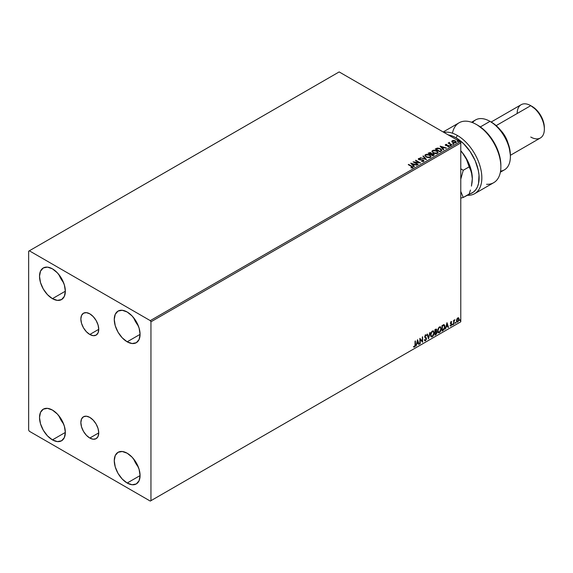 <?xml version="1.0" encoding="UTF-8"?>
<svg xmlns="http://www.w3.org/2000/svg" width="573" height="573" viewBox="0 0 573 573"><rect width="100%" height="100%" fill="white"/><g stroke="black" fill="none" stroke-linecap="round" stroke-linejoin="round"><path stroke-width="0.86" d="M89.803 334.482A12.642 7.299 60 0 1 81.538 323.337A12.642 7.299 60 0 1 83.479 313.209A12.642 7.299 60 0 1 89.803 313.832L93.22 316.597L96.121 320.508L98.062 324.977L98.742 329.317L89.803 334.482L86.38 331.724L83.479 327.806L81.538 323.337L80.857 318.996L81.538 315.437L83.479 313.209L86.38 312.643L89.803 313.832A12.642 7.299 60 0 1 98.062 324.977A12.642 7.299 60 0 1 96.121 335.112L93.22 335.671L89.803 334.482L98.742 329.317L98.062 332.877L96.121 335.112A12.642 7.299 60 0 1 89.803 334.482M89.803 438.044A12.642 7.299 60 0 1 81.538 426.899A12.642 7.299 60 0 1 83.479 416.772A12.642 7.299 60 0 1 89.803 417.395L93.22 420.159L96.121 424.07L98.062 428.54L98.742 432.88L89.803 438.044L86.38 435.287L83.479 431.369L81.538 426.899L80.857 422.559L81.538 418.999L83.479 416.772L86.38 416.206L89.803 417.395A12.642 7.299 60 0 1 98.062 428.54A12.642 7.299 60 0 1 96.121 438.667L93.22 439.233L89.803 438.044L98.742 432.88L98.062 436.44L96.121 438.667A12.642 7.299 60 0 1 89.803 438.044M133.695 459.03A18.257 10.543 -120 0 0 138.308 467.016L133.695 459.03M127.17 483.032A18.257 10.543 60 0 1 115.245 466.945A18.257 10.543 60 0 1 118.038 452.312A18.257 10.543 60 0 1 127.17 453.214L132.112 457.204L136.295 462.855L139.096 469.308L140.077 475.576L127.17 483.032L122.228 479.042L118.038 473.391L115.245 466.945L114.263 460.671L115.245 455.535L118.038 452.312L122.228 451.503L127.17 453.214A18.257 10.543 60 0 1 139.096 469.308A18.257 10.543 60 0 1 136.295 483.934L132.112 484.751L127.17 483.032L140.077 475.576L139.096 480.711L136.295 483.934A18.257 10.543 60 0 1 127.17 483.032M58.962 274.66A18.257 10.543 -120 0 0 63.567 282.647L58.962 274.66M52.43 298.662A18.257 10.543 60 0 1 40.504 282.575A18.257 10.543 60 0 1 43.304 267.942A18.257 10.543 60 0 1 52.43 268.844L57.372 272.834L61.562 278.485L64.355 284.931L65.343 291.206L52.43 298.662L47.487 294.672L43.304 289.021L40.504 282.575L39.523 276.301L40.504 271.165L43.304 267.942L47.487 267.125L52.43 268.844A18.257 10.543 60 0 1 64.355 284.931A18.257 10.543 60 0 1 61.562 299.564L57.372 300.374L52.43 298.662L65.343 291.206L64.355 296.341L61.562 299.564A18.257 10.543 60 0 1 52.43 298.662M133.695 317.814A18.257 10.543 -120 0 0 138.308 325.793L133.695 317.814M127.17 341.809A18.257 10.543 60 0 1 115.245 325.722A18.257 10.543 60 0 1 118.038 311.089A18.257 10.543 60 0 1 127.17 311.999L132.112 315.981L136.295 321.632L139.096 328.085L140.077 334.36L127.17 341.809L122.228 337.826L118.038 332.175L115.245 325.722L114.263 319.448L115.245 314.312L118.038 311.096L122.228 310.28L127.17 311.999A18.257 10.543 60 0 1 139.096 328.085A18.257 10.543 60 0 1 136.295 342.711L132.112 343.528L127.17 341.809L140.077 334.36L139.096 339.495L136.295 342.711A18.257 10.543 60 0 1 127.17 341.809M58.962 415.883A18.257 10.543 -120 0 0 63.567 423.862L58.962 415.883M52.43 439.878A18.257 10.543 60 0 1 40.504 423.791A18.257 10.543 60 0 1 43.304 409.165A18.257 10.543 60 0 1 52.43 410.067L57.372 414.057L61.562 419.701L64.355 426.154L65.343 432.429L52.43 439.878L47.487 435.895L43.304 430.244L40.504 423.791L39.523 417.524L40.504 412.381L43.304 409.165L47.487 408.348L52.43 410.067A18.257 10.543 60 0 1 64.355 426.154A18.257 10.543 60 0 1 61.562 440.787L57.372 441.597L52.43 439.878L65.343 432.429L64.355 437.564L61.562 440.787A18.257 10.543 60 0 1 52.43 439.878M28.65 251.196L28.65 430.072L29.33 431.254L150.269 501.074L460.778 321.804L150.95 500.68L150.95 321.804L460.778 142.928L460.778 321.804L460.778 142.928L460.098 141.746L150.269 320.629L29.33 250.802L339.159 71.926L460.098 141.746L339.159 71.926L28.65 251.196L28.65 430.072L29.33 431.254L150.269 501.074L150.95 500.68L150.95 321.804L150.269 320.629L29.33 250.802L28.65 251.196M458.443 317.75L458.78 317.972L457.791 317.879L456.803 319.111L456.523 321.403L457.634 322.112L458.952 320.343L458.866 318.079L457.498 318.094L456.452 320.744L456.996 322.105L457.791 322.033L459.131 319.19L458.586 317.807M453.644 324.354L454.124 321.081L454.926 319.67L454.009 320.722L454.009 320.128L453.644 320.343L453.644 324.354L454.067 321.389L454.926 319.67L454.009 320.722L454.009 320.128L453.644 320.343L453.644 324.354M451.109 321.732L450.421 323.344L451.438 324.676L451.001 325.457L450.5 325.328L450.607 326.023L451.71 324.977L451.696 323.774L450.779 322.957L451.818 321.897L451.109 321.732L450.414 323.193L451.445 324.554L450.292 325.822L451.044 325.93L451.818 324.325L450.779 322.957L451.818 321.897L451.109 321.732L451.818 321.897M443.101 330.442L444.261 329.325L444.877 327.462L444.698 325.349L443.996 324.726L441.998 325.586L441.998 331.079L443.101 330.442L441.998 330.764L443.101 330.442L444.927 326.71L443.853 324.719L441.998 325.586L441.998 331.079L443.101 330.442M435.595 329.282L434.921 329.668L434.921 335.162L436.354 334.217L436.984 332.698L436.819 331.667L436.246 331.438L436.547 329.325L434.921 329.668L434.921 335.162L435.874 334.618L436.998 332.404L436.246 331.438L436.69 330.012L436.361 329.131L435.595 329.282M428.525 338.858L430.108 332.455L428.554 337.518L427.394 334.016L427 334.245L428.525 338.858L430.108 332.455L428.554 337.518L427.394 334.016L427 334.245L428.525 338.858M420.231 343.65L420.231 339.56L422.609 342.274L422.609 336.781L422.244 341.093L419.866 338.364L419.866 343.857L420.231 343.65L419.866 343.542L420.231 343.65L420.231 339.56L422.609 342.274L422.609 336.781L422.244 341.093L419.866 338.364L419.866 343.857L420.231 343.65M413.642 346.959L414.544 347.073L415.411 344.645L415.411 340.935L415.045 344.803L414.537 346.507L413.828 346.429L413.642 346.959L414.544 347.073L415.318 345.92L415.411 340.935L415.045 341.15L415.002 345.669L414.537 346.507L413.828 346.429L413.828 347.08M417.545 339.703L416.019 346.078L416.908 343.807L418.247 343.034L418.734 344.509L419.128 344.28L417.545 339.703L416.019 346.078L416.908 343.807L418.247 343.034L418.734 344.509L419.128 344.28L417.545 339.703M425.259 334.797L426.448 335.355L425.531 334.954L424.679 336.723L426.147 338.879L425.481 340.197L424.736 339.71L424.435 340.161L425.503 340.742L426.498 338.944L426.276 337.834L425.044 336.494L425.417 335.599L426.162 335.857L426.448 335.355L425.839 334.861L425.309 335.119L424.729 337.132L426.133 339.08L425.481 340.197L424.736 339.71L424.435 340.161L425.503 340.742L424.758 340.684M430.531 334.976L430.774 336.279L431.562 336.967L433.174 336.029L434.169 333.343L433.489 330.95L431.92 331.344L430.638 333.937L431.29 336.867L432.371 336.781L434.191 332.834L433.446 330.922L432.343 331.022L430.531 334.976M437.607 330.893L437.851 332.197L438.632 332.884L440.25 331.946L441.26 329.002L440.558 326.868L438.99 327.262L437.708 329.855L438.359 332.784L439.441 332.698L441.267 328.752L440.515 326.839L439.412 326.939L437.607 330.893M446.94 322.735L445.414 329.11L446.303 326.839L447.635 326.066L448.122 327.541L448.523 327.312L446.997 322.699L445.414 329.11L446.303 326.839L447.635 326.066L448.122 327.541L448.523 327.312L446.94 322.735M452.484 324.64L452.921 324.798L453.021 324.024L452.505 324.468L452.792 324.92L453.093 324.282L452.792 324.003L452.484 324.64L452.792 324.92M455.291 323.022L455.728 323.179L455.822 322.406L455.306 322.85L455.592 323.301L455.9 322.663L455.592 322.384L455.592 323.301M459.861 320.379L460.298 320.543L460.398 319.763L459.883 320.207L460.169 320.658L460.47 320.028L460.169 319.741L459.861 320.379L460.169 320.658M451.803 141.552L454.188 142.956L456.237 142.29L455.657 141.108L453.773 140.406L452.219 140.65L451.803 141.552L452.684 142.469L455.814 142.727L456.28 142.075L455.363 140.915L453.773 140.406L452.219 140.65L451.76 141.617M451.603 145.084L451.968 144.876L449.49 143.307L449.468 142.369L448.91 142.62L449.01 143.164L448.129 143.078L451.603 145.084L451.968 144.876L449.669 143.479L449.468 142.369L449.01 143.164L448.129 143.078L451.603 145.084M445.321 145.019L445.536 144.503L445.307 144.99L446.052 145.578L448.58 145.879L448.68 146.337L447.842 146.781L449.311 146.373L448.53 145.449L446.023 145.162L446.732 144.382L445.536 144.503L446.732 144.697L445.536 144.503L445.285 145.17M441.067 151.172L441.812 150.448L441.69 149.775L439.548 148.314L437.228 148.092L435.201 149.059L439.957 151.809L441.84 150.255L440.565 148.779L437.228 148.092L435.201 149.059L439.957 151.809L441.067 151.172M431.641 153.729L431.075 152.805L428.131 153.149L432.887 155.892L434.205 155.004L433.611 153.915L431.641 153.65L430.216 152.497L428.131 153.149L432.887 155.892L434.277 154.76L433.611 153.915L431.655 153.836M426.484 159.588L423.311 155.928L422.917 156.157L425.367 158.907L420.202 157.725L426.484 159.588L423.311 155.928L422.917 156.157L425.367 158.907L420.202 157.725L426.484 159.588M418.19 164.372L414.651 162.331L420.568 163.004L415.812 160.254L415.446 160.469L418.992 162.517L413.069 161.844L417.824 164.587L418.19 164.372L414.651 162.331L420.568 163.004L415.812 160.254L415.446 160.469L418.992 162.517L413.069 161.844L418.19 164.372M412.624 167.731L411.829 166.263L408.621 164.408L408.248 164.623L411.414 166.449L412.137 167.452L410.999 167.925L412.624 167.731L412.789 166.929L408.621 164.408L408.248 164.623L412.231 167.03L410.999 167.61L411.178 167.932L412.947 167.603M410.755 163.176L413.985 166.807L414.379 166.571L413.348 165.411L414.68 164.644L417.094 165.01L410.812 163.14L413.985 166.807L414.379 166.571L413.348 165.411L414.68 164.644L417.094 165.01L410.755 163.176M418.347 159.101L418.612 158.499L418.877 159.631L422.931 160.282L423.075 161.45L421.477 161.414L423.59 161.4L423.905 160.719L423.067 159.96L419.035 159.273L419.049 158.814L420.338 158.435L418.526 158.556L418.777 159.573L423.003 160.325L423.132 161.099L421.477 161.414L423.11 161.565L423.934 160.906M426.14 157.066L429.406 157.768L430.652 157.303L431.054 156.479L429.32 154.703L426.477 154.23L424.837 155.376L426.14 157.066L430.452 157.439L431.061 156.558L429.771 154.939L425.424 154.567L424.837 155.448L426.14 157.066M433.209 152.984L436.476 153.679L437.722 153.22L438.13 152.397L436.626 150.735L433.553 150.147L431.913 151.293L433.209 152.984L437.528 153.356L438.13 152.475L436.848 150.857L432.5 150.484L431.906 151.365L433.209 152.984M440.143 146.208L443.373 149.84L443.774 149.603L442.736 148.443L444.075 147.669L446.482 148.042L440.2 146.172L443.373 149.84L443.774 149.603L442.736 148.443L444.075 147.669L446.482 148.042L440.143 146.208M450.113 145.556L450.908 145.399L450.192 145.098L450.113 145.556L450.815 145.614L450.722 145.205L450.02 145.155L450.113 145.556L450.02 145.155M452.914 143.938L453.709 143.78L452.992 143.479L452.914 143.938L453.615 143.995L453.53 143.587L452.828 143.537L452.914 143.938L452.828 143.537M457.49 141.302L458.285 141.144L457.569 140.836L457.49 141.302L458.192 141.352L457.397 140.894M412.947 167.538L411.829 166.578L412.624 168.047M411.07 163.534L416.736 165.217L411.07 163.534M413.348 165.726L414.2 166.679L413.348 165.726M411.93 164.136L413.011 165.353L414.035 164.766L413.011 165.353L411.93 163.821L414.035 164.451L413.011 165.038L411.93 164.136M413.642 162.173L418.992 162.832L413.642 162.173M415.719 160.626L415.812 160.254L420.009 162.99L415.719 160.626M414.651 162.646L417.918 164.53L414.651 162.646M422.931 160.282L423.075 161.135M423.075 161.45L422.931 160.598L423.075 161.45L423.318 161.128M418.612 158.499L420.338 158.75L418.612 158.499L418.311 158.943M423.59 161.4L423.304 160.075L419.221 159.724L420.052 159.946L419.221 159.724L419.099 158.785L420.338 158.435L418.311 159.244M419.221 159.409L419.099 158.785M423.905 161.027L423.304 160.39L423.913 161.049M419.221 159.724L418.942 159.244M420.561 157.826L425.367 159.222L420.561 157.826M423.096 156.365L423.311 155.928L426.226 159.509L423.096 156.365M431.054 156.794L430.18 155.512L428.275 154.66L425.911 154.667L424.851 155.591L425.424 154.567L429.771 154.939L431.046 156.716M430.387 156.429L429.865 157.525L428.153 157.718L426.176 156.959L425.46 155.813M430.445 156.787L429.951 157.475L426.505 157.167L425.474 155.727M425.925 154.839L429.406 155.147L430.452 156.415L429.951 157.16L426.505 156.852L425.46 155.555L425.925 154.839L427.164 154.56L429.736 155.362L430.38 156.737L429.113 157.417L426.864 157.038L425.524 155.892L425.925 154.839M431.641 153.65L433.611 153.915L434.248 154.911L433.188 154.037L431.641 153.958M433.245 154.123L432.765 155.398L430.996 154.381L432.765 155.713L430.996 154.381L433.245 154.123L433.618 155.111L432.765 155.713L430.996 154.381L433.245 154.123L433.181 155.469L433.245 154.438L433.181 155.469L432.765 155.398L433.181 155.469M431.104 153.965L430.509 154.409L428.984 153.213L430.717 153.02L430.695 154.302M430.717 153.02L430.509 154.094L428.984 153.213L430.509 154.409L428.984 153.213L430.574 152.948L431.132 153.514L430.695 153.987M438.13 152.712L437.249 151.43L435.344 150.577L432.98 150.584L431.927 151.508L432.5 150.484L436.848 150.857L438.116 152.633M437.457 152.339L437.027 153.392L435.229 153.636L433.252 152.876L432.536 151.73M437.521 152.704L437.027 153.392L433.575 153.084L432.543 151.644M433.002 150.756L436.483 151.064L437.521 152.332L437.027 153.077L433.575 152.769L432.529 151.473L433.088 150.706L434.241 150.477L436.647 151.172L437.478 152.59L436.182 153.335L433.933 152.955L432.601 151.809L433.002 150.756M435.473 149.216L437.228 148.092L440.565 148.779L441.826 150.413L440.773 149.216L438.61 148.393L435.473 149.216M441.189 150.42L439.835 151.63L436.06 149.13L437.486 148.464L440.2 148.987L441.189 150.441L439.835 151.63L440.229 151.086L439.835 151.315L436.06 149.13L437.314 148.507L440.064 148.916L441.081 149.768L441.088 150.455M440.458 146.566L446.123 148.249L440.458 146.566M442.736 148.758L443.588 149.711L442.736 148.758M441.317 147.168L442.406 148.386L443.43 147.798L442.406 148.386L441.317 146.853L443.43 147.483L442.406 148.07L441.317 147.168M447.728 146.788L449.067 146.624L448.831 145.592L446.188 145.571L446.503 145.341L446.095 145.528L445.98 144.74L446.732 144.668M446.095 145.213L445.98 144.74M449.067 146.624L449.339 146.237M449.311 146.402L448.831 145.907L449.067 146.932M445.536 144.503L445.751 145.435L448.487 145.814L448.595 146.709L448.487 146.129L448.186 146.81M448.487 145.814L448.595 146.394M446.417 144.675L445.307 145.041M446.095 145.528L445.916 145.105M450.113 145.871L450.722 145.205L450.815 145.929M450.815 145.614L450.722 145.205M450.844 145.606L449.991 145.492M449.01 143.472L448.401 143.236L448.494 142.863L449.01 143.472L449.074 142.462L449.01 143.164M449.074 142.462L449.49 142.72L448.874 143.021M449.669 143.479L449.44 142.741M449.669 143.787L451.703 145.026L449.576 143.708L449.311 142.949M452.914 144.253L453.53 143.587L453.615 144.303M453.615 143.995L453.53 143.587M453.644 143.988L452.792 143.873M451.803 141.86L452.219 140.65L453.773 140.406L455.363 140.915L456.258 142.226M456.237 142.605L455.9 141.631L454.217 140.793L452.548 140.815L451.782 141.459M455.693 142.183L455.263 142.856L454.167 142.949L452.355 141.818L452.641 140.894L455.005 141.13L455.385 142.792L455.685 142.154L453.05 142.57L455.385 142.792L453.05 142.254L452.641 140.894L453.88 140.75L455.22 141.273L455.685 142.147M452.641 141.209L453.05 142.57L452.355 141.502L452.641 140.894M457.49 141.61L458.099 140.944L458.192 141.667M458.192 141.352L458.099 140.944M458.221 141.352L457.369 141.23M414.035 164.451L413.011 165.038L411.93 163.821L414.035 164.451M433.654 154.653L433.181 155.154M443.43 147.483L442.406 148.07L441.317 146.853L443.43 147.483M413.556 346.923L414.272 346.916L413.369 346.801M417.488 339.961L419.128 344.28L418.648 344.251L417.488 339.961M417.975 342.876L416.635 343.65L416.105 345.712L416.635 343.65L417.975 342.876M417.302 340.856L417.065 343.148L417.302 340.856L418.089 342.561L417.065 343.148L417.302 340.856M419.866 338.399L422.244 341.093L419.866 338.399M422.337 336.938L422.337 342.095L422.337 336.938M419.959 339.402L419.959 343.492L419.959 339.402M424.887 340.785L425.503 340.742L426.513 338.679L425.044 336.494L425.524 335.52L426.162 335.857L426.448 335.355L425.531 334.954M425.481 340.197L424.736 339.71M424.464 339.553L425.209 340.04L424.464 339.553M426.448 335.355L425.961 335.585L425.925 334.868M425.524 335.52L426.162 335.857M424.686 340.663L425.66 340.197L426.226 338.786L426.004 337.676L424.829 336.68L425.252 335.363L424.772 336.337L426.513 338.679L425.503 340.742M424.937 340.09L424.579 339.782M427.214 334.123L428.554 337.518L427.214 334.123M429.75 332.662L428.375 338.407L429.75 332.662M433.303 330.857L434.191 332.834L432.371 336.781L431.154 336.774M430.968 336.68L432.314 336.48L433.489 334.818L433.919 332.684L433.482 331.036M431.44 336.208L430.71 335.341L430.817 333.328L431.748 331.681L432.995 331.387M433.102 331.466L432.085 331.416L433.231 331.523L433.825 333.049L432.357 336.222L431.505 336.287L430.631 334.603L431.369 336.193M430.903 334.761L432.085 331.416L430.903 334.761L431.856 332.003L433.331 331.588L433.811 333.457L433.009 335.62L431.713 336.365L430.903 334.761M436.211 329.081L436.69 330.012L435.974 331.28L436.998 332.404L435.874 334.618L434.921 334.847L436.447 333.479L436.461 331.416M436.647 331.509L436.246 331.438M436.175 330.929L436.153 329.017M435.788 331.81L436.361 332.462L435.788 331.81L435.022 332.19L436.06 331.968L436.633 332.619L435.287 334.388L435.022 332.19L436.282 332.046M435.394 329.647L436.053 330.077L435.022 329.869L436.325 330.234L435.287 331.781L435.022 329.869L435.895 329.575M435.666 329.804L436.261 330.714L435.287 331.781L435.022 329.869L435.022 331.624L435.287 330.027L436.082 329.69L436.325 330.234M436.06 331.968L436.633 332.619L436.382 333.529L435.287 334.388L435.022 332.19L435.022 334.231L435.287 332.347L436.304 331.975L436.633 332.619M440.379 326.775L441.267 328.752L439.441 332.698L438.23 332.691M438.037 332.598L439.384 332.397L440.558 330.736L440.995 328.594L440.551 326.954M438.517 332.125L437.779 331.258L437.887 329.246L438.818 327.598L440.064 327.305M440.171 327.384L439.162 327.333L440.308 327.441L440.902 328.966L439.427 332.139L438.574 332.204L437.7 330.521L438.445 332.111M437.973 330.678L439.162 327.333L437.973 330.678L438.782 328.107L439.598 327.412L440.408 327.505L440.881 329.375L440.078 331.531L438.789 332.283L437.973 330.678M444.261 324.812L443.853 324.719M443.581 324.562L444.927 326.71L442.829 330.284L444.512 327.835L444.605 325.829L444.096 324.733M443.889 325.364L444.519 326.331L444.39 328.157L443.738 329.375L442.363 330.306L442.363 325.937L443.889 325.364L442.091 325.786L443.66 325.349L444.555 326.925L443.738 329.375L442.091 330.148L442.091 325.786L442.091 330.148L442.091 325.786L443.817 325.299M446.876 322.993L448.523 327.312L448.036 327.276L446.876 322.993M447.363 325.908L446.03 326.682L445.5 328.744L446.03 326.682L447.363 325.908M446.696 323.888L446.453 326.18L446.696 323.888L447.477 325.593L446.453 326.18L446.696 323.888M450.836 321.582L451.545 321.74L451.345 322.169L451.474 321.675M451.331 322.212L450.858 322.062L450.507 322.8L451.696 323.774L450.865 323.272M451.696 323.774L451.044 325.93L450.02 325.665M450.292 325.822L451.044 325.93M451.001 325.457L450.5 325.328M450.228 325.17L450.729 325.299M450.528 323.738L451.359 324.225M450.156 325.793L451.245 325.263L451.331 323.501M450.593 323.115L450.858 322.062M453.093 324.282L452.212 324.483M452.484 324.776L452.806 323.981M453.737 320.286L454.009 320.722L453.737 320.286M453.923 320.672L454.009 324.146L453.644 324.039L453.945 320.608M455.9 322.663L455.019 322.864M455.291 323.158L455.614 322.363M458.78 317.972L459.131 319.19L457.791 322.033L456.867 322.012M456.652 321.904L457.677 321.775L458.536 320.586L458.858 318.846L458.414 317.729M458.199 318.28L457.519 318.216L458.765 319.405L457.791 321.539L456.831 321.346L456.774 319.211L457.462 318.251L458.128 318.216M457.791 321.539L457.104 321.503L456.545 320.379L457.469 318.645L458.228 318.287L458.765 319.276L458.228 321.131L457.791 321.539L456.817 320.536L458.071 318.173M457.791 318.373L456.545 320.379L457.519 321.381M460.47 320.028L459.589 320.221M459.861 320.522L460.183 319.72M418.089 342.561L417.065 343.148L417.574 341.014L418.089 342.561M447.477 325.593L446.453 326.18L446.969 324.046L447.477 325.593M150.269 320.629L460.098 141.746L460.778 142.928L150.95 321.804L150.269 320.629M150.95 500.68L460.778 321.804L150.95 500.68M457.383 135.472A34.595 19.969 -120 0 0 443.86 132.377A34.595 19.969 60 0 1 457.383 135.472A34.595 19.969 60 0 1 479.981 165.955A34.595 19.969 60 0 1 474.673 193.674A34.595 19.969 60 0 1 467.575 195.278A34.595 19.969 -120 0 0 481.277 171.492A34.595 19.969 -120 0 0 457.383 135.472L456.022 137.828L457.383 135.472M448.215 134.891A32.668 18.859 60 0 1 456.022 137.828L463.45 143.529L470.082 151.458L475.232 160.769L478.333 170.482L479.014 175.159L478.519 183.546L477.366 187.034L475.64 189.914L473.391 192.12L463.249 197.456L460.778 191.418L463.249 197.456L469.172 194.032A32.668 18.859 60 0 0 478.068 169.271A32.668 18.859 60 0 0 456.022 137.828L452.262 136.009L448.215 134.891M500.379 172.179L504.405 169.852A28.829 16.646 -120 0 0 508.824 146.752A28.829 16.646 -120 0 0 489.994 121.354L495.065 124.699L498.632 128.015L504.806 136.338L508.931 145.843L510.378 155.09A26.902 15.535 -120 0 0 491.355 122.135L489.994 121.354A28.829 16.646 60 0 1 510.378 156.658A28.829 16.646 60 0 1 500.558 171.119M508.043 143.2A19.217 11.095 -120 0 0 500.48 130.1A19.217 11.095 60 0 1 508.043 143.2M510.378 155.312L540.368 137.993A19.217 11.095 -120 0 0 543.319 122.593A19.217 11.095 -120 0 0 530.763 105.661L536.801 110.224L540.769 115.574L543.419 121.684L544.35 127.629A17.297 9.985 -120 0 0 532.124 106.449A17.297 9.985 -120 0 0 532.116 106.449L530.763 105.661A19.217 11.095 60 0 1 544.35 129.197A19.217 11.095 60 0 1 530.763 137.04M517.175 113.504A19.217 11.095 60 0 1 530.763 105.661L496.168 125.63L530.763 105.661A19.217 11.095 -120 0 0 521.151 104.709L491.161 122.028M472.567 122.622A28.829 16.646 60 0 1 489.994 121.354L480.339 126.927L489.994 121.354A28.829 16.646 -120 0 0 475.583 119.922L471.55 122.25M474.673 193.674L493.704 182.694A34.595 19.969 -120 0 0 493.704 142.749A34.595 19.969 -120 0 0 459.109 122.78L443.173 131.976M452.448 133.208A34.595 19.969 60 0 1 476.407 124.491A34.595 19.969 60 0 1 500.866 166.858L500.866 165.289A32.668 18.859 -120 0 0 477.767 125.272L485.374 131.153L492.128 139.354L494.95 144.045L499.076 153.958L500.265 158.9L500.866 165.375M500.866 166.858A34.595 19.969 60 0 1 486.599 184.291M472.331 178.747A28.829 16.646 -120 0 0 472.331 178.626L472.095 175.188L470.447 169.357L466.494 159.373L462.139 152.354L466.358 158.535L469.595 165.282L471.636 172.129L472.331 178.626A28.829 16.646 -120 0 0 462.139 152.354L460.778 150.771L462.139 152.354A28.829 16.646 -120 0 0 460.778 150.742L464.545 155.77L466.494 159.373L469.172 166.858L463.249 170.274L460.778 179.163L463.249 170.274L460.778 168.784L463.249 170.274L469.172 166.858L471.443 172.115L472.331 178.826M460.778 198.1L463.249 197.456L460.778 198.1M470.447 190.057L469.172 194.032L470.447 190.057M472.102 182.271L471.45 186.11L472.331 178.626L472.102 182.271M489.994 121.354L491.355 122.135M510.378 156.658L510.378 155.09M530.763 105.661L532.124 106.449M544.35 129.197L544.35 127.629M477.767 125.272L476.407 124.491"/></g></svg>
